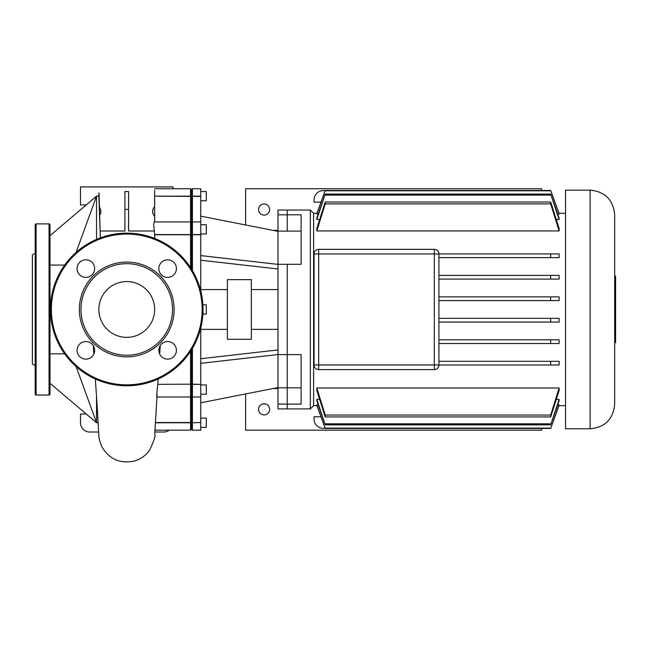 <?xml version="1.0" encoding="UTF-8"?>
<svg xmlns="http://www.w3.org/2000/svg" width="648" height="648" viewBox="0 0 648 648"><rect width="100%" height="100%" fill="white"/><g stroke="black" fill="none" stroke-linecap="round" stroke-linejoin="round"><path stroke-width="0.97" d="M35.178 365.642L32.4 364.038L32.4 254.891L35.178 253.287M36.102 223.9A0.923 0.923 0 0 0 35.178 224.832L35.178 394.097A0.923 0.923 0 0 0 36.102 395.029L49.054 395.029A0.923 0.923 0 0 0 49.977 394.097L49.977 224.832A0.923 0.923 0 0 0 49.054 223.9L36.102 223.9L36.102 395.029M174.134 309.461A47.385 47.385 0 0 1 126.749 356.854A47.385 47.385 0 0 1 79.356 309.461A47.385 47.385 0 0 1 126.749 262.076A47.385 47.385 0 0 1 174.134 309.461M172.538 309.461A45.789 45.789 0 0 1 126.749 355.25A45.789 45.789 0 0 1 80.96 309.461A45.789 45.789 0 0 1 126.749 263.679A45.789 45.789 0 0 1 172.538 309.461M154.637 309.461A27.888 27.888 0 0 0 126.749 281.572A27.888 27.888 0 0 0 98.861 309.461A27.888 27.888 0 0 0 126.749 337.349A27.888 27.888 0 0 0 154.637 309.461M94.657 350.341A8.789 8.789 0 0 0 85.868 341.553A8.789 8.789 0 0 0 77.08 350.341A8.789 8.789 0 0 0 85.868 359.13A8.789 8.789 0 0 0 94.657 350.341M94.657 268.588A8.789 8.789 0 0 0 85.868 259.799A8.789 8.789 0 0 0 77.08 268.588A8.789 8.789 0 0 0 85.868 277.376A8.789 8.789 0 0 0 94.657 268.588M176.418 268.588A8.789 8.789 0 0 0 167.63 259.799A8.789 8.789 0 0 0 158.841 268.588A8.789 8.789 0 0 0 167.63 277.376A8.789 8.789 0 0 0 176.418 268.588M176.418 350.341A8.789 8.789 0 0 0 167.63 341.553A8.789 8.789 0 0 0 158.841 350.341A8.789 8.789 0 0 0 167.63 359.13A8.789 8.789 0 0 0 176.418 350.341M50.439 309.461A76.31 76.31 0 0 1 126.749 233.15A76.31 76.31 0 0 1 203.059 309.461A76.31 76.31 0 0 1 126.749 385.779A76.31 76.31 0 0 1 50.439 309.461M269.657 409.366A5.548 5.548 0 0 0 264.109 403.809A5.548 5.548 0 0 0 258.56 409.366A5.548 5.548 0 0 0 264.109 414.914A5.548 5.548 0 0 0 269.657 409.366M245.608 393.944L245.608 430.175L541.598 430.175L541.598 428.458M277.984 388.549L272.994 388.549M258.56 209.563A5.548 5.548 0 0 1 264.109 204.015A5.548 5.548 0 0 1 269.657 209.563A5.548 5.548 0 0 1 264.109 215.12A5.548 5.548 0 0 1 258.56 209.563M245.608 224.986L245.608 188.754L541.598 188.754L541.598 190.472M277.984 230.38L272.994 230.38M614.677 342.76L615.6 342.76L615.6 276.161L614.677 276.161M590.117 190.139C605.03 191.597 613.219 199.787 614.677 214.699L614.677 404.231C613.219 419.143 605.03 427.332 590.117 428.79L565.558 428.79L565.558 190.139L590.117 190.139L590.117 428.79M316.953 405.664L313.591 405.664L313.591 213.265L310.36 210.033L287.234 210.033L287.234 231.101L287.234 214.812L301.109 214.812L301.109 264.295L287.234 264.295L287.234 354.626L301.109 354.626L301.109 404.117L287.234 404.117L287.234 354.626L287.234 408.896L277.984 408.896L277.984 354.626L287.234 354.626L287.234 264.295L277.984 264.295L277.984 354.626M313.591 405.664L310.36 408.896L287.234 408.896L287.234 404.117L277.984 404.117M310.36 210.033L310.36 408.896M565.558 213.265L558.965 213.265M316.953 213.265L313.591 213.265M565.558 405.664L558.965 405.664M508.299 365.01L438.931 365.01L550.695 365.01L550.695 361.309L438.931 361.309M559.111 399.427L559.111 400.748L550.695 424.861L559.111 399.427L556.332 399.427M316.807 399.427L325.223 424.861L316.807 400.748L316.807 399.427L319.586 399.427M316.807 404.838L325.223 428.458L316.807 405.251L318.217 404.838M557.693 404.838L559.111 405.251L550.695 428.458L559.111 404.838M559.111 388.006L559.111 390.493L550.695 416.931L550.695 415.068L559.111 388.006L316.807 388.006L325.223 415.068L325.223 416.931L316.807 390.493L316.807 388.006M559.111 230.923L550.695 203.861L550.695 201.99L559.111 228.436L559.111 230.923L316.807 230.923L316.807 228.436L325.223 201.99L325.223 203.861L316.807 230.923M559.111 219.502L550.695 194.068L559.111 218.182L559.111 219.502L556.332 219.502M319.586 219.502L316.807 219.502L316.807 218.182L325.223 194.068L316.807 219.502M559.111 214.091L550.695 190.472L559.111 213.678L557.693 214.091M318.217 214.091L316.807 213.678L325.223 190.472L316.807 214.091M550.695 343.529L550.695 339.827L559.111 339.827L559.111 343.529L438.931 343.529M550.695 361.309L559.111 361.309L559.111 365.01L550.695 365.01M438.55 366.792L437.424 368.372M559.111 253.919L559.111 257.621L550.695 257.621L550.695 253.919L559.111 253.919M559.111 275.4L559.111 279.094L550.695 279.094L550.695 275.4L559.111 275.4M559.111 296.873L559.111 300.575L550.695 300.575L550.695 296.873L559.111 296.873M559.111 318.354L559.111 322.056L550.695 322.056L550.695 318.354L559.111 318.354M325.175 190.601L323.303 190.601A9.25 9.25 0 0 0 314.053 199.851L314.053 202.168L320.979 202.168M314.053 199.851A9.25 9.25 0 0 1 323.303 190.601M320.979 416.761L314.053 416.761L314.053 419.078A9.25 9.25 0 0 0 323.303 428.328L325.175 428.328M434.306 369.587A4.625 4.625 0 0 0 438.931 364.962L438.931 253.967A4.625 4.625 0 0 0 434.306 249.342L318.678 249.342A4.625 4.625 0 0 0 314.053 253.967L314.053 364.962A4.625 4.625 0 0 0 318.678 369.587L434.306 369.587L434.306 364.962L314.053 364.962M550.695 339.827L438.931 339.827M438.931 253.919L550.695 253.919M550.695 322.056L438.931 322.056M550.695 318.354L438.931 318.354M550.695 300.575L438.931 300.575M550.695 296.873L438.931 296.873M550.695 415.068L325.223 415.068M550.695 416.931L325.223 416.931M550.695 279.094L438.931 279.094M550.695 275.4L438.931 275.4M550.695 423.816L325.223 423.816M550.695 424.861L325.223 424.861M550.695 257.621L438.931 257.621M550.695 428.117L325.223 428.117M550.695 428.458L325.223 428.458M550.695 194.068L325.223 194.068M550.695 195.105L325.223 195.105M550.695 201.99L325.223 201.99M550.695 203.861L325.223 203.861M550.695 190.472L325.223 190.472M550.695 190.812L325.223 190.812M277.984 289.575L251.335 289.575M277.984 329.354L251.335 329.354M251.335 279.636L227.399 279.636L227.399 339.293L251.335 339.293L251.335 279.636M227.399 289.575L200.75 289.575M227.399 329.354L200.75 329.354M202.921 314.086L206.299 314.086L206.299 304.835L202.921 304.835M200.75 394.211L206.299 394.211L206.299 384.961L200.75 384.961M200.75 418.146L206.299 418.146L206.299 427.397L200.75 427.397M200.75 200.783L206.299 200.783L206.299 191.533L200.75 191.533M200.75 233.969L206.299 233.969L206.299 224.718L200.75 224.718M277.984 214.812L287.234 214.812L287.234 210.033L277.984 210.033L277.984 264.295M192.424 270.605L192.424 234.746L191.5 234.706L191.5 269.082L191.5 234.706L190.569 234.746L190.569 267.632M190.569 351.297L190.569 384.183L191.5 384.224L191.5 385.009L191.5 349.847L191.5 384.224L192.424 384.183L192.424 348.324M200.75 234.746L200.75 221.94L192.424 221.94L192.424 196.393L191.5 197.267L191.5 234.706L191.5 197.267L190.569 196.393L190.569 234.746L154.718 234.746L153.649 224.338L154.256 221.94L190.569 221.94L191.5 222.863L192.424 221.94L192.424 234.746L200.75 234.746L200.75 290.822M155.326 422.536L190.569 422.536L191.5 421.662L191.5 422.771L191.5 396.058L191.5 421.662L192.424 422.536L192.424 384.183L200.75 384.353L192.424 384.353L191.5 385.009L191.5 396.058L191.5 385.009L190.569 384.353L190.569 430.175L154.953 430.175M155.309 422.771L191.5 422.771L191.5 429.251L191.5 422.771L200.75 422.536L192.424 422.771L192.424 430.175L191.5 429.251L190.569 430.175M192.424 188.754L200.75 188.754L200.75 196.393L192.424 196.393L192.424 188.754L191.5 189.678L191.5 197.267L191.5 189.678L190.569 188.754L190.569 196.393L154.637 196.158C154.637 186.608 154.637 186.608 154.637 196.158L154.71 221.94M200.75 328.107L200.75 384.183M200.75 422.536L200.75 384.353M192.424 430.175L200.75 430.175L200.75 422.771M200.75 196.393L200.75 221.94M200.75 402.789L277.984 387.569M200.75 358.717L277.984 349.936M200.75 363.342L277.984 354.553M200.75 260.213L277.984 268.993M200.75 255.587L277.984 264.368M200.75 216.14L277.984 231.36M49.977 235.694L96.544 196.158L98.877 196.158L96.544 196.174L76.1 252.388M64.67 265.081L49.977 265.081M98.229 422.771L96.544 422.771L49.977 383.235M49.977 353.849L64.67 353.849M76.1 366.541L96.544 422.747L98.229 422.747M97.03 403.655L96.544 396.689L96.544 422.747M96.544 396.689L95.321 378.999M96.544 196.174L96.544 239.387M49.977 311.777L50.471 311.777M50.471 307.152L49.977 307.152M100.335 237.873L98.877 196.174M124.902 231.02L124.902 191.533L128.596 191.533L128.596 209.377L124.902 209.377L124.902 231.02L100.132 231.02M128.596 231.02L128.596 209.377L128.596 231.02L154.289 231.02M154.637 238.432L154.637 233.726M98.658 432.022L89.748 432.022A9.25 9.25 0 0 1 80.498 422.771L80.498 413.991L86.2 413.991M154.872 432.022L163.75 432.022A9.25 9.25 0 0 0 169.298 430.175M156.97 396.989L156.695 400.934M157.116 394.818C156.346 401.906 156.865 390.736 157.796 384.353L190.569 384.183L157.796 384.353M160.121 347.628L159.692 354.116M158.144 379.015L157.82 384.183M154.637 221.94L154.637 196.393M154.637 190.374L154.637 196.158L200.75 196.158M100.043 227.975L99.031 192.869L98.666 196.158M154.718 234.746L154.702 238.456M154.694 216.14A6.472 6.472 0 0 1 154.661 206.72M86.2 204.938L80.498 204.938L80.498 186.907L173 186.907L173 188.754M99.484 207.441A6.472 6.472 0 0 1 99.703 215.096M49.054 395.029L49.054 223.9M202.136 309.461A75.387 75.387 0 0 0 126.749 234.082A75.387 75.387 0 0 0 51.362 309.461A75.387 75.387 0 0 0 126.749 384.847A75.387 75.387 0 0 0 202.136 309.461M277.984 231.101L301.109 231.101M277.984 387.828L301.109 387.828M438.931 364.962L434.306 364.962L434.306 253.967L438.931 253.967M434.306 249.342L434.306 253.967L318.678 253.967L318.678 249.342M318.678 369.587L318.678 253.967L314.053 253.967M154.637 234.576L190.569 234.576L191.5 233.92L192.424 234.576L200.75 234.576M156.8 396.989L190.569 396.989L191.5 396.058L192.424 396.989L200.75 396.989M156.719 400.683L154.742 434.492C155.771 435.497 154.062 440.721 149.615 450.166C145.735 455.609 140.567 459.246 134.12 461.093C119.791 463.936 108.986 459.059 101.712 446.48C97.581 435.934 99.257 435.318 98.715 433.342L96.957 402.619M160.072 348.381L160.25 345.562M93.263 345.595L93.798 354.14M190.569 188.754L154.629 188.754"/></g></svg>

